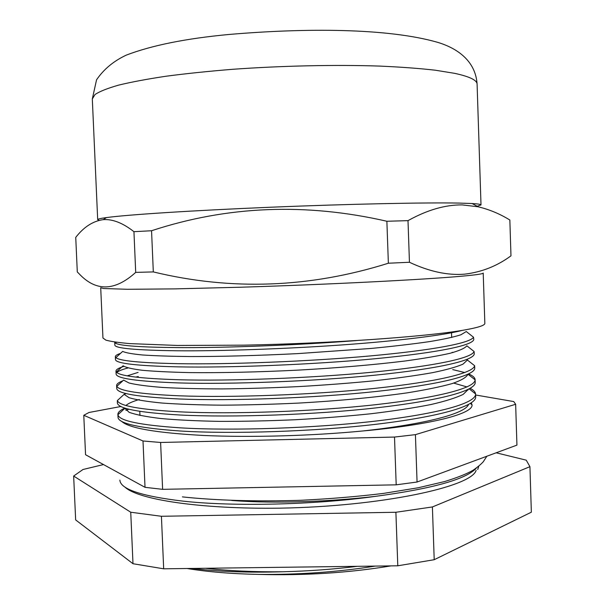 <?xml version="1.0" encoding="UTF-8"?>
<svg xmlns="http://www.w3.org/2000/svg" width="605" height="605" viewBox="0 0 605 605"><rect width="100%" height="100%" fill="white"/><g stroke="black" fill="none" stroke-linecap="round" stroke-linejoin="round"><path stroke-width="0.91" d="M483.214 273.052C483.35 273.846 476.112 274.904 461.494 276.228C424.355 279.608 328.069 284.516 241.35 287.201L174.996 288.88L127.443 289.288L103.614 288.509L100.71 287.746L102.948 338.013L105.905 340.146C110.7 341.47 118.671 342.627 129.818 343.61L177.378 345.447L243.664 345.16C330.269 343.504 426.306 336.675 463.279 330.209C477.837 327.683 485.021 325.399 484.839 323.35L483.214 273.052M510.975 255.839C497.091 266.049 481.61 272.167 464.527 274.171C447.549 275.509 429.187 271.539 409.441 262.267L388.365 263.228L386.875 221.256L408.004 220.643C427.092 209.995 445.167 204.747 462.243 204.898L478.237 206.812C489.46 209.519 500.002 213.928 509.849 220.023L510.975 255.839M477.171 206.245L481.005 204.936C481.028 204.354 478.063 203.885 472.112 203.53L459.082 203.083C426.094 202.395 349.032 203.983 270.609 207.235C192.14 210.48 126.868 214.752 106.45 217.581C100.543 218.39 97.624 219.078 97.685 219.66L99.159 220.318M388.365 263.228C309.745 287.927 231.397 290.823 153.315 271.917L135.701 272.386C114.716 291.36 95.764 291.739 78.862 273.513L77.296 271.963L75.738 237.394C83.77 227.019 92.928 221.097 103.213 219.645C112.628 218.972 122.868 222.98 133.939 231.685L151.553 230.739C227.314 205.813 305.759 202.652 386.875 221.256M135.701 272.386L133.939 231.685M153.315 271.917L151.553 230.739M409.441 262.267L408.004 220.643M476.475 467.96C466.553 479.175 432.787 488.651 375.16 496.395C330.307 501.613 275.91 503.882 231.692 500.471M356.33 340.592C298.212 345.145 223.169 347.996 177.273 347.595C140.428 347.24 119.828 345.765 115.464 343.179L114.731 342.029M114.708 342.248L114.837 345.107C115.026 348.336 135.883 350.227 177.409 350.779C219.675 351.202 286.331 348.881 341.553 344.963C398.385 340.948 444.478 335.147 462.182 330.398M115.343 356.708L115.472 359.567C115.691 363.408 136.564 365.844 178.082 366.864C229.741 367.893 313.216 364.618 374.903 358.757C439.094 352.594 473.881 345.183 473.791 339.246L473.503 337.219C470.607 342.99 433.883 350.098 370.275 355.929C309.321 361.457 228.236 364.588 177.953 363.681C140.322 362.894 119.631 360.882 115.88 357.646L115.343 356.708C115.321 355.649 117.03 354.553 120.486 353.411M115.979 371.145L116.107 374.003C116.357 378.473 137.237 381.445 178.762 382.927C230.414 384.5 313.844 381.362 375.493 375.13C439.631 368.566 474.38 360.383 474.267 353.698L474.086 351.497C472.082 358.016 435.955 365.919 372.204 372.204C311.068 378.155 229.31 381.195 178.626 379.751C140.216 378.511 119.45 375.939 116.334 372.03L115.979 371.145C115.956 369.617 118.588 368.029 123.866 366.388M127.995 367.969C122.104 369.504 118.383 371.024 116.833 372.521M116.742 388.433C117.015 393.515 137.917 397.031 179.435 398.982C231.087 401.092 314.479 398.098 376.076 391.48C440.175 384.53 474.872 375.576 474.736 368.142L474.623 365.707C473.518 372.982 438.005 381.695 374.124 388.44C312.815 394.846 230.384 397.795 179.307 395.806C140.11 394.097 119.283 390.936 116.825 386.33L116.614 385.574C116.576 384.016 118.663 382.413 122.883 380.764M135.686 377.096L138.273 376.529M468.625 373.958C472.792 375.69 474.955 377.611 475.122 379.713L475.122 379.842C474.925 387.873 440.032 397.417 376.03 404.647C314.555 411.521 231.45 414.387 179.98 411.846C140.005 409.645 119.132 405.879 117.355 400.563L117.378 402.839C117.68 408.541 138.59 412.602 180.116 415.015C231.76 417.669 315.114 414.811 376.665 407.815C440.712 400.472 475.371 390.754 475.212 382.564L475.212 382.504M117.355 400.563L124.116 394.347L126.097 393.575M466.667 359.567L467.446 359.831M452.744 369.602L464.784 372.559M453.682 383.094L467.037 386.943M470.191 388.357C473.526 390.059 475.326 391.911 475.575 393.908L475.59 394.127C475.772 402.915 441.143 413.253 377.134 420.906C315.621 428.204 232.282 430.957 180.653 427.864C139.906 425.149 118.996 420.762 117.922 414.712L117.892 414.395C117.831 412.33 120.153 410.228 124.864 408.088M117.892 414.41L118.013 417.246C118.346 423.56 139.271 428.158 180.789 431.032C232.108 434.216 314.842 431.539 376.189 424.264C440.062 416.618 475.144 406.197 475.681 397.281L475.59 394.127M468.02 390.036L467.431 389.786M119.866 480.083C120.312 489.15 141.381 496.168 183.073 501.137C232.872 506.71 314.751 504.903 375.16 496.395M205.503 568.277C228.932 570.886 254.69 572.05 282.769 571.763C308.656 571.112 333.529 569.297 357.381 566.318M477.716 469.525L478.82 466.092M390.974 565.887C349.047 572.844 304.761 575.68 258.123 574.402C299.135 574.78 338.187 572.005 375.281 566.091M258.123 574.402C231.314 573.827 207.636 571.861 187.104 568.511M282.769 571.763C248.458 572.791 218.345 571.687 192.42 568.443M121.65 421.367C128.88 428.189 156.203 432.885 203.605 435.471C250.357 437.589 311.545 435.91 362.516 431.002C432.658 424.695 473.692 413.457 472.006 404.768L471.303 402.877M120.909 406.507L89.033 412.481L83.777 415.287L143.007 440.984L160.612 442.467L394.505 437.06L415.423 434.647L515.649 404.284L513.751 401.569L475.621 394.997M83.777 415.287L85.555 454.726L145.018 487.327L162.616 489.339L396.192 484.832L417.064 482.019L516.935 445.121L515.649 404.284M417.064 482.019L415.423 434.647M145.018 487.327L143.007 440.984M162.616 489.339L160.612 442.467M396.192 484.832L394.505 437.06M128.865 409.222L125.931 410.394M362.516 431.002C426.381 424.037 465.2 413.54 468.52 404.518M139.271 399.512C132.578 401.486 128.139 403.474 125.953 405.486M124.607 408.004L129.092 412.292C135.679 414.697 146.213 416.769 160.703 418.509C177 419.983 196.391 420.936 218.866 421.367C243.165 421.443 268.688 420.898 295.444 419.726C321.626 418.252 346.801 416.263 370.956 413.752C394.165 410.939 414.221 407.861 431.108 404.495C445.537 401.153 456.23 397.78 463.188 394.369L468.278 389.378M124.116 394.347L129.115 397.712C136.148 399.822 147.144 401.599 162.095 403.051C178.808 404.246 198.652 404.957 221.627 405.168C246.341 405.04 272.137 404.337 299.014 403.066C339.14 400.797 375.168 397.394 407.105 392.864C426.064 389.794 441.105 386.693 452.222 383.562C461.335 380.386 466.568 377.293 467.922 374.291M138.091 372.415L127.171 375.849M116.825 386.33L123.602 380.106L129.054 383.003C136.352 384.795 147.529 386.277 162.579 387.45C179.322 388.387 199.143 388.871 222.058 388.917C246.636 388.644 272.25 387.865 298.9 386.58C324.855 385.082 349.781 383.169 373.678 380.848C396.487 378.306 416.058 375.584 432.393 372.688C446.278 369.844 456.48 366.993 462.991 364.149L467.415 360.043L474.623 365.707M453.032 352.511L452.169 352.329M116.334 372.03L123.125 365.791C125.651 367.485 132.064 368.982 142.349 370.29C154.948 371.417 170.723 372.181 189.667 372.597C220.318 372.945 258.857 372.098 298.325 370.109C337.666 367.916 373.119 364.898 404.692 361.049C423.538 358.462 438.625 355.884 449.939 353.312C459.308 350.734 464.95 348.238 466.863 345.818L474.086 351.497M115.88 357.646L122.679 351.392C125.522 352.791 132.17 353.986 142.629 354.991C155.334 355.831 171.117 356.345 189.985 356.549C220.515 356.602 258.69 355.589 297.751 353.615L371.137 348.442C393.628 346.272 413.064 344.003 429.459 341.621C443.503 339.299 454 337.015 460.942 334.762L466.273 331.532L473.503 337.219M161.422 516.284L395.897 512.269L432.401 506.952L434.208 559.708L397.787 565.796L163.675 568.813L161.422 516.284L130.74 512.231L132.994 563.724L75.655 519.922L73.651 476.044L82.998 469.495L103.508 464.564M163.675 568.813L132.994 563.724M395.897 512.269L397.787 565.796M496.161 452.797L526.237 460.163L529.935 466.674L531.349 512.193L434.208 559.708M124.895 487.048C137.713 499.556 200.376 509.266 279.797 508.162C381.142 506.468 472.021 486.798 476.135 470.274M432.401 506.952L529.935 466.674M73.651 476.044L130.74 512.231M92.315 98.963L96.543 79.845C103.712 69.28 113.642 61.029 126.324 55.1C151.832 45.367 185.947 38.501 228.667 34.5C305.404 27.898 388.047 28.019 437.816 42.388C456.73 48.097 475.606 60.545 477.095 84.186C477.088 80.208 469.654 76.601 454.794 73.371L435.252 70.203C419.325 68.395 400.76 67.019 379.554 66.081C335.382 64.606 281.93 65.748 232.623 69.303C208.498 71.254 186.302 73.56 166.042 76.23C147.265 79.043 131.436 82.015 118.542 85.146C107.486 88.307 99.643 91.431 95.008 94.524L92.315 98.963L97.685 219.66M451.67 337.461L451.519 332.765L451.67 337.461M472.112 203.53L478.237 206.812M477.095 84.186L481.005 204.936M106.45 217.581L103.213 219.645M116.614 385.574L116.742 388.425M475.122 379.713L475.212 382.564M115.464 343.179L116.447 342.271M475.122 379.842L468.005 374.253M475.575 393.908L469.208 388.902M117.922 414.712L124.66 408.519M472.006 404.768L470.365 403.474M139.785 411.347L139.959 415.491M486.874 456.223L483.251 461.796C480.877 464.398 477.443 467.242 472.944 470.335C466.705 473.889 457.289 477.625 444.698 481.535L418.244 487.759L383.457 493.408C357.336 496.584 329.748 498.875 300.708 500.29C257.095 501.704 215.592 500.448 182.392 496.886"/></g></svg>
